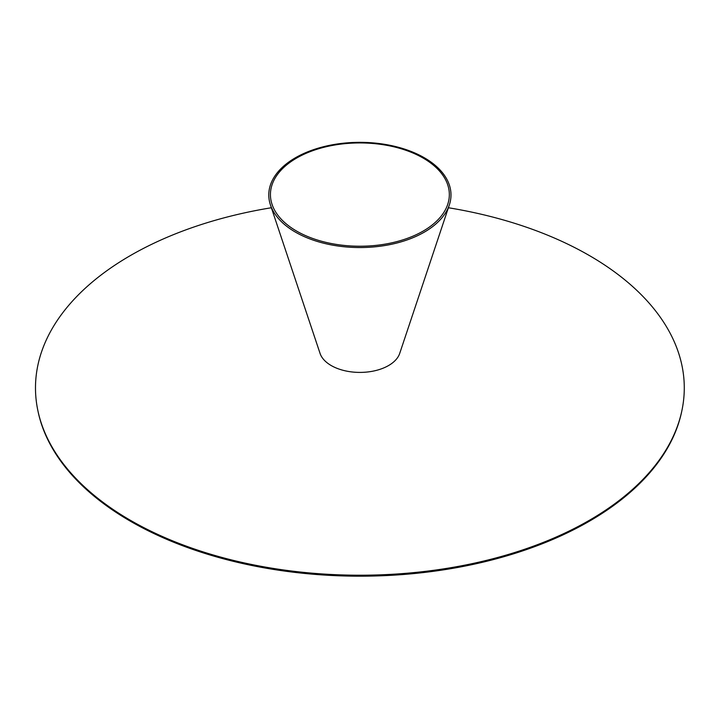<?xml version="1.0" encoding="UTF-8"?>
<svg xmlns="http://www.w3.org/2000/svg" width="718" height="718" viewBox="0 0 718 718"><rect width="100%" height="100%" fill="white"/><g stroke="black" fill="none" stroke-linecap="round" stroke-linejoin="round"><path stroke-width="1.08" d="M448.391 207.744A324.392 187.29 180 0 1 581.203 250.995A324.392 187.29 180 0 1 682.001 410.095A324.392 187.29 180 0 1 471.331 563.818A324.392 187.29 180 0 1 138.574 524.858A324.392 187.29 180 0 1 37.767 410.095A324.392 187.29 180 0 1 271.377 207.744M682.001 410.095L681.777 411.172A324.168 187.156 180 0 1 471.25 564.797A324.168 187.156 180 0 1 138.727 525.863A324.168 187.156 180 0 1 37.991 411.172L37.767 410.095M449.342 204.908L399.702 353.427A40.549 23.416 180 0 1 372.436 371.26A40.549 23.416 180 0 1 332.219 366.108A40.549 23.416 180 0 1 320.066 353.427L270.426 204.908A91.105 52.602 180 0 1 359.889 142.343A91.105 52.602 180 0 1 449.342 204.908A91.105 52.602 180 0 1 388.088 244.964A91.105 52.602 180 0 1 297.728 233.404A91.105 52.602 180 0 1 270.426 204.908M298.859 232.345A89.454 51.651 180 0 1 272.05 204.37A89.454 51.651 180 0 1 359.889 142.936A89.454 51.651 180 0 1 447.718 204.37A89.454 51.651 180 0 1 387.576 243.689A89.454 51.651 180 0 1 298.859 232.345M365.435 372.184A40.343 23.29 180 0 1 354.333 372.184"/></g></svg>
